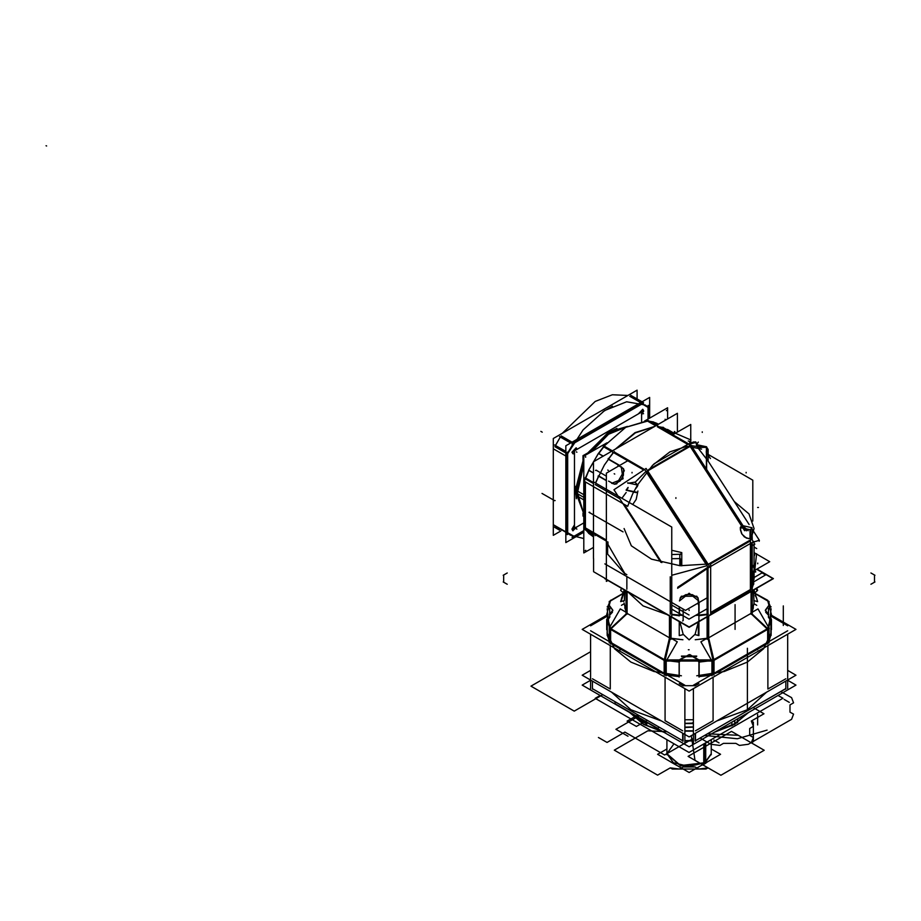 <?xml version="1.0" encoding="UTF-8"?>
<svg xmlns="http://www.w3.org/2000/svg" width="921" height="921" viewBox="0 0 921 921"><rect width="100%" height="100%" fill="white"/><g stroke="black" fill="none" stroke-linecap="round" stroke-linejoin="round"><path stroke-width="1.38" d="M714.362 732.241L737.56 722.582L737.56 718.852M663.834 732.241L643.411 724.286L629.63 712.497M630.528 713.015L661.819 731.078M716.377 731.078L734.774 723.641L734.774 724.274L747.656 713.015M787.628 680.274L795.997 685.109L689.092 746.827L582.199 685.109L590.568 680.274M592.376 688.609L592.376 681.091L592.376 688.609L592.376 681.091L592.399 688.62L682.691 740.76M684.844 741.002L693.352 741.002L684.844 741.002M695.493 740.76L785.786 688.62L785.809 681.091L785.809 688.609L785.809 681.091L785.809 688.609L695.493 740.76L785.786 688.62M590.568 670.384L582.199 675.22L689.092 736.938L795.997 675.22L689.092 736.938L582.199 675.22L689.092 736.938L795.997 675.22L689.092 736.938L582.199 675.22L590.568 670.384M787.628 670.384L795.997 675.22L787.628 670.384M610.289 689.069L610.289 645.609L610.289 689.069L610.289 645.609L610.289 689.069L592.399 678.731M682.691 730.871L665.112 720.717L665.112 677.257L665.112 720.717L665.112 677.257L665.112 720.717L682.691 730.871L665.112 720.717M684.844 719.796L693.352 719.796L684.844 719.796M713.084 720.717L713.084 677.257L713.084 720.717L713.084 677.257L713.084 720.717L695.493 730.871M693.352 731.113L684.844 731.113L693.352 731.113M685.385 727.486L693.352 727.118L685.385 727.486M693.352 723.561L684.844 723.561L693.352 723.561M785.786 678.731L767.895 689.069L767.895 645.609L767.895 689.069L767.895 645.609L767.895 689.069L785.786 678.731L767.895 689.069M606.421 616.667L590.568 625.82M582.199 629.388L606.375 615.435L582.199 629.388L689.092 691.107L795.997 629.388L771.81 615.435L795.997 629.388L689.092 691.107L582.199 629.388M699.154 676.59L710.379 675.335L699.108 676.601M715.421 673.539L767.147 643.675L715.421 673.539M768.989 640.958L770.877 635.064L770.877 622.285L770.877 635.064L770.877 622.285L770.877 635.064L768.989 640.958M607.307 635.064L609.195 640.958L607.307 635.064L609.195 640.958L607.307 635.064L609.195 640.958L607.307 635.064L609.195 640.958L607.307 635.064L607.307 622.285L607.307 635.064M611.037 643.675L662.775 673.539L611.037 643.675M679.042 676.59L667.817 675.335L678.984 676.59M696.737 675.83L724.113 671.524L747.345 662.107L763.647 648.695L771.107 632.888L763.647 648.695L747.345 662.107L724.113 671.524L696.737 675.83M716.849 720.913L747.345 709.769L766.652 692.155L747.345 709.769L716.849 720.913M768.989 640.049L770.877 634.155L768.989 640.682M767.895 642.973L767.895 642.34M699.108 675.692L711.979 674.172M713.084 673.988L713.084 674.621M711.024 674.966L699.154 676.325M698.912 676.336L698.912 675.703M787.628 625.82L771.775 616.667M785.786 689.081L785.786 681.114M785.809 688.873L785.809 688.24M693.352 743.109L693.352 688.655M787.628 688.678L787.628 634.224M693.352 685.166L787.628 630.735M695.159 733.427L695.159 740.945L695.159 733.427M695.493 741.209L695.493 733.243M682.691 741.209L682.691 733.243M693.352 730.837L684.844 730.837M683.025 741.209L683.025 740.576M684.844 740.634L693.352 740.634M590.568 688.678L590.568 634.224M684.844 743.109L684.844 688.655M590.568 630.735L684.844 685.166M683.025 740.945L683.025 733.427L683.025 740.945M607.077 632.888L614.537 648.695L630.85 662.107L654.071 671.524L681.459 675.83L654.071 671.524L630.85 662.107L614.537 648.695L607.077 632.888M611.544 692.155L630.85 709.769L661.336 720.913L630.85 709.769L611.544 692.155M666.205 674.172L679.076 675.692M679.284 675.703L679.284 676.336M679.042 676.325L667.172 674.966M665.112 674.621L665.112 673.988M609.195 640.682L607.307 634.788L609.195 640.049M610.289 642.34L610.289 642.973M592.399 689.081L592.399 681.114M692.569 722.789L693.352 723.296M693.352 726.842L685.155 727.072M685.627 727.337L684.844 726.842M684.844 723.296L693.041 723.066M748.554 712.497L731.815 725.886L731.815 722.156M734.613 724.378L714.201 732.333L734.693 724.332M734.774 724.01L748.197 712.704L734.774 724.01L715.191 731.758L734.774 724.01L734.774 720.452L734.774 724.01L748.197 712.704L734.774 724.01L715.191 731.758L734.774 724.01L734.774 720.452L734.774 724.286L734.774 720.452M629.999 712.704L643.411 724.01L662.993 731.758L643.411 724.01L629.999 712.704L643.411 724.01L662.993 731.758L643.411 724.01L629.999 712.704M778.061 695.459L782.954 698.279L689.069 752.48L595.242 698.314L600.147 695.47M701.388 765.42L707.627 761.817L703.782 764.372L703.782 743.995M666.885 754.103L680.596 765.95L704.795 763.175L711.3 754.103M701.33 765.455L705.751 763.233L705.751 742.856M676.774 765.42L670.626 761.863M676.705 765.386L670.661 761.897M666.885 753.689L680.596 765.535L704.795 762.749L711.3 753.689M711.3 748.98L720.59 754.334L689.081 772.523L657.606 754.357L666.885 748.992M768.287 616.828L771.084 618.44L771.084 635.502M770.831 620.489L768.482 617.266L770.831 620.489L768.482 617.266L770.831 620.489L768.482 617.266L768.482 608.7L770.877 609.218M767.607 600.504L771.464 614.595L767.607 628.974L767.607 644.067L767.607 628.974L771.464 614.595L767.607 600.216L754.644 593.078M767.895 643.514L767.895 642.881M768.989 640.602L770.877 634.707M711.979 675.807L711.979 660.725L768.989 627.811L769.208 628.479L767.941 629.584L750.742 613.374M768.989 642.893L768.989 628.606M767.366 629.043L713.936 659.885M713.084 660.887L713.084 674.886L713.084 660.887M767.895 643.238L767.895 629.538L767.895 643.238M714.005 660.219L712.198 661.393L700.916 641.845L707.109 638.276L698.751 639.301M714.04 660.334L767.7 629.354M768.874 627.88L757.925 608.931L752.169 612.258M767.711 628.548L751.306 613.259L767.711 628.548L751.306 613.259L751.306 591.397L751.306 613.259L767.711 628.548L751.306 613.259L751.306 591.397L751.306 613.259M750.88 613.501L708.71 637.85M707.973 638.276L707.973 616.402L707.973 638.276L713.015 660.104L707.973 638.276L713.015 660.104L707.973 638.276L707.973 616.402L707.973 638.276L713.015 660.104M679.445 639.301L671.087 638.276L677.28 641.845L665.987 661.393L664.076 660.656L664.179 659.931L714.005 659.931L664.179 660.219M664.248 659.943L669.486 638.138L669.486 615.988L669.486 638.138M666.205 661.025L711.991 661.025M713.936 659.943L708.71 638.138L708.71 615.988L708.71 638.138M679.479 661.831L681.667 658.826L679.479 661.831L681.667 658.826L679.479 661.831L681.667 658.826L689.898 654.624L696.518 658.826L698.717 661.831L696.518 658.826L698.717 661.831L696.518 658.826L689.898 654.624L681.667 658.826L689.092 654.578L696.518 658.826L698.717 661.831M699.108 662.095L711.749 660.61L699.108 662.095M706.752 638.483L695.286 639.715L706.752 638.483M682.898 639.715L671.444 638.483L682.898 639.715M670.212 638.276L665.181 660.104L670.212 638.276L670.212 616.402L670.212 638.276L665.181 660.104L670.212 638.276L670.212 616.402L670.212 638.276L665.181 660.104M666.447 660.61L679.076 662.095L666.447 660.61M707.109 614.203L695.424 615.504L707.109 614.203M682.691 615.493L671.72 614.307L682.691 615.493M683.267 634.581L679.238 635.559L679.238 621.617M604.763 578.618L689.092 627.305L773.421 578.618L756.935 569.097M679.203 615.712L671.72 614.791L679.203 615.712M750.431 590.027L710.644 612.995M707.109 614.687L698.981 615.712L707.109 614.687M626.027 613.236L626.027 590.891M671.087 639.243L671.087 616.909M627.305 613.501L669.486 637.85M626.89 613.259L626.89 591.397L626.89 613.259L610.485 628.548L626.89 613.259L610.485 628.548L626.89 613.259L626.89 591.397L626.89 613.259L610.485 628.548M627.443 613.374L610.289 629.538L610.289 643.238L610.255 629.584L609.195 627.811L666.205 660.725L666.205 675.807M609.322 627.88L620.259 608.931L626.027 612.258M610.496 629.354L664.156 660.334M610.83 629.043L664.26 659.885M609.195 642.893L609.195 628.606M665.112 674.886L665.112 660.887L665.112 674.886M714.005 675.012L714.005 660.679L714.005 675.012M664.179 675.012L664.179 660.679L664.179 675.012M665.112 675.162L665.112 674.529M666.965 674.84L679.042 676.233M698.912 676.889L698.912 676.256M699.154 676.233L711.231 674.84M681.874 658.377L679.076 659.989L679.076 677.05M679.284 676.613L679.284 662.556L679.284 676.613M696.748 656.109L681.448 656.109M696.518 656.627L681.667 656.627M696.322 658.377L699.108 659.989L699.108 677.05M698.912 662.556L698.912 676.613L698.912 662.556M610.577 644.067L610.577 628.974L606.72 614.595L610.577 600.216L606.72 614.595L610.577 628.974L610.577 644.067M607.307 635.34L609.195 640.602M607.112 606.87L609.909 608.482M607.307 609.218L609.702 608.7L607.307 609.218L609.702 608.7L607.307 609.218L609.702 608.7L609.702 617.266L607.353 620.489M607.549 607.123L610.358 600.63M610.577 600.504L623.54 593.078M607.112 608.793L609.357 627.834M607.307 620.558L609.61 627.374L607.307 620.558M626.027 611.452L624.104 603.082L626.027 611.452M610.289 601.045L607.791 607.261L610.289 601.045L623.54 593.389L610.289 601.045L623.54 593.389L610.289 601.045L607.791 607.261L610.289 601.045L623.54 593.389L609.195 601.678M627.12 614.157L627.12 591.524L627.12 614.157M624.806 607.756L626.027 611.279M623.609 593.136L620.604 590.326L621.514 588.289M621.422 605.373L623.448 604.141M623.598 601.528L623.333 600.883M621.894 598.731L621.422 598.224L622.953 595.588M624.369 600.273L624.749 590.154M624.219 589.854L620.604 601.701L624.392 600.561M624.68 590.119L621.261 601.217L624.277 589.889M609.195 602.771L609.195 601.378M768.989 601.678L754.644 593.389L767.895 601.045L754.644 593.389L767.895 601.045L754.644 593.389L767.895 601.045L770.405 607.261L767.895 601.045M768.989 602.771L768.989 601.378M768.839 627.834L771.084 608.793M770.635 607.123L767.838 600.63M754.092 603.082L752.169 611.452L754.092 603.082M768.575 627.374L770.877 620.558L768.575 627.374M751.076 614.157L751.076 591.524L751.076 614.157M753.792 581.807L752.169 587.241L753.792 581.807M752.169 611.279L753.378 607.756M753.804 600.561L757.592 601.701L753.977 589.854M754.736 604.141L756.763 605.373M756.763 598.224L755.232 595.588M753.447 590.154L754.046 603.002M756.682 588.289L757.592 590.326L754.587 593.136M756.118 588.611L756.924 590.465L756.233 588.542M707.109 639.243L707.109 616.909M752.169 613.236L752.169 590.891M710.644 612.523L750.431 589.555M768.287 608.482L771.084 606.87M768.724 605.719L765.409 610.139L768.724 614.56M765.432 610.462L768.482 605.949L765.409 610.151L768.482 615.067L765.742 612.292M609.909 616.828L607.112 618.44L607.112 635.502M609.472 614.56L612.776 610.139L609.472 605.719M612.453 612.292L609.702 615.067L612.776 610.151L609.702 605.949L612.764 610.462M698.947 615.504L698.947 635.559L694.929 634.581M698.406 621.928L698.406 635.006L698.878 621.663M679.871 621.974L683.094 634.178L679.871 621.974L683.094 634.178L689.092 639.888L695.09 634.178L698.325 621.974M583.695 515.679L583.016 516.071L583.016 513.112M583.016 462.745L583.016 455.722L589.106 452.211M574.451 450.783L641.569 412.032L641.569 421.427L641.569 412.032L574.451 450.783L574.451 528.274L583.776 522.886L574.451 528.274L574.451 450.783M608.01 432.905L587.598 453.086M583.776 461.433L575.74 491.768L583.776 461.433L575.74 491.768L575.74 488.786L583.016 461.018L575.74 488.786L575.74 491.768L583.776 461.433L575.74 491.768L575.74 488.786L583.016 461.018L575.763 490.076M559.473 530.139L554.603 527.33M637.09 398.943L637.09 390.113L553.233 438.534L553.233 535.354L560.877 530.945M554.845 527.468L554.845 525.58M555.478 445.453L560.348 437.015L555.513 445.476M560.348 437.015L555.708 445.016M602.967 411.675L612.511 406.173L602.967 411.675M648.28 405.401L648.28 418.928M565.793 531.901L553.44 524.763L565.793 531.901M566.024 532.039L570.191 535.043L583.776 538.555L570.191 535.043L566.024 532.039M583.776 530.646L572.068 537.404M573.668 536.206L572.171 537.07M567.44 532.568L573.898 536.298M567.635 532.948L573.507 536.298M583.776 532.223L565.793 542.607L565.793 445.787L649.65 397.365L649.65 418.134M648.039 407.209L642.697 404.008M648.234 407.543L641.776 403.778L573.864 442.989M573.242 443.611L568.073 452.499M567.405 454.168L567.405 532.58M638.61 413.69L643.468 410.893L638.61 413.69L643.468 410.893L641.569 414.726L643.468 410.893L642.754 409.315L638.61 413.69L643.468 410.893L641.569 414.726M572.229 452.107L572.931 453.857L571.987 452.153L576.834 449.356L571.987 452.153L574.451 453.535L571.987 452.153L574.451 453.535L571.987 452.153L576.834 449.402L576.132 447.779L571.987 452.153L576.523 449.172M574.451 524.855L571.987 529.091L574.451 524.855L571.987 529.091L576.776 526.927L571.987 529.091L576.776 526.927L571.987 529.091L574.451 524.855L571.987 529.091L572.701 530.657L577.064 526.766M648.039 405.654L648.039 419.067M572.171 444.233L643.514 403.041M570.663 442.966L559.473 436.508M572.068 443.772L643.411 402.592M642.006 401.775L630.816 395.316M561.119 435.875L572.045 442.172L561.119 435.875M640.636 402.569L629.688 396.249L640.636 402.569M649.443 407.957L645.287 404.952L626.602 401.786L604.602 410.593L583.154 429.831L566.024 456.125L583.154 429.831L604.602 410.593L626.602 401.786L645.287 404.952L649.443 407.957M565.793 455.987L553.44 448.849L565.793 455.987M627.754 395.5L612.384 394.775L595.15 401.406L562.535 433.158L595.15 401.406L612.384 394.775L627.754 395.5M573.898 443.013L567.44 454.18M567.635 534.456L567.635 452.073M567.198 534.594L567.198 452.211M565.793 451.405L554.603 444.947M554.845 525.879L565.793 532.2L554.845 525.879M565.793 452.994L554.879 446.685L565.793 452.994M641.569 415.049L643.698 410.847M643.698 411.215L642.996 409.465L638.863 413.598M643.146 410.708L643.698 411.019M572.943 453.869L574.451 453.8M577.076 449.275L576.373 447.928L572.229 452.476M572.229 529.045L572.943 530.795M572.816 530.726L576.753 527.065M574.451 525.154L572.229 529.414M752.169 538.923L707.109 564.93M752.169 542.504L752.169 589.739M707.109 568.637L707.109 615.746M707.973 614.226L707.973 568.084L707.973 614.226M710.482 563.963L750.488 540.869M751.306 542.999L751.306 589.256L751.306 542.999M750.431 589.762L752.169 588.761M690.715 440.319L690.715 424.443L672.848 434.758L690.715 424.443L690.715 440.319L690.715 424.443L672.848 434.758L690.715 424.443L690.715 440.319L690.715 424.443L672.848 434.758L690.715 424.443L690.715 440.319L690.715 424.443L672.848 434.758L690.715 424.443L690.715 440.319L690.715 424.443L672.848 434.758L690.715 424.443L690.715 440.319L690.715 424.443L672.848 434.758M627.788 460.776L606.386 473.129L627.788 460.776L606.386 473.129L627.788 460.776L606.386 473.129L627.788 460.776L606.386 473.129L627.788 460.776L606.386 473.129L627.788 460.776L606.386 473.129L606.386 581.37L607.964 580.46L606.386 581.37L606.386 473.129L606.386 581.37L607.964 580.46L606.386 581.37L606.386 473.129L606.386 581.37L607.964 580.46L606.386 581.37L606.386 473.129L606.386 581.37L607.964 580.46L606.386 581.37L606.386 473.129L606.386 581.37L607.964 580.46L606.386 581.37L606.386 473.129L606.386 581.37L607.964 580.46M690.715 441.136L690.715 442.84M626.89 574.681L624.806 573.484L608.01 544.392L608.01 541.985L608.01 544.392L624.806 573.484L626.89 574.681L624.806 573.484L608.01 544.392L608.01 541.985L608.01 544.392L624.806 573.484L626.89 574.681L624.806 573.484L608.01 544.392L608.01 541.985M643.698 469.963L612.465 451.923M646.519 471.587L691.579 445.568M688.655 443.876L657.525 425.905M614.031 451.831L644.527 469.434L614.031 451.831M648.66 469.595L689.438 446.052M687.803 444.394L657.306 426.791L687.803 444.394M752.802 521.056L752.802 480.198L708.122 454.398M769.783 561.683L756.291 553.889L769.783 561.683L752.169 571.849L769.783 561.683L756.291 553.889L769.783 561.683L752.169 571.849L769.783 561.683L756.291 553.889L769.783 561.683L752.169 571.849L769.783 561.683L756.291 553.889L769.783 561.683L752.169 571.849L769.783 561.683L756.291 553.889L769.783 561.683L752.169 571.849L769.783 561.683M755.577 553.475L754.103 552.635L755.577 553.475M707.109 597.867L685.454 610.37L604.832 563.825L685.454 610.37L604.832 563.825L685.454 610.37L604.832 563.825L685.454 610.37L604.832 563.825L685.454 610.37L604.832 563.825L685.454 610.37L707.109 597.867M605.12 578.411L593.596 571.768L593.596 558.54M671.72 616.863L671.72 527.008L593.596 481.913M626.89 576.558L626.89 589.256L626.89 576.558M670.212 614.226L670.212 576.834L670.212 614.226M661.819 562.593L624.162 504.363L661.819 562.593M619.672 498.687L595.15 484.527L619.672 498.687M595.104 535.723L595.104 533.524M595.104 534.537L606.386 541.053L595.104 534.537M605.235 578.618L689.092 627.028L772.949 578.618L756.694 569.236M753.62 571.02L753.62 584.363M753.378 571.147L753.378 583.937L752.169 587.448L753.378 583.937L753.378 571.147M698.981 602.553L698.981 615.896M698.751 615.424L698.751 603.52L698.751 615.424M679.203 606.766L679.203 615.896M679.445 606.893L679.445 615.424L679.445 606.893M677.349 432.168L677.349 413.356L593.492 461.766L593.492 558.598L593.492 461.766L677.349 413.356L677.349 432.168M674.299 433.929L662.706 427.229M662.959 427.643L674.068 434.056L662.959 427.643L659.309 426.941L662.959 427.643L674.068 434.056L662.959 427.643L659.309 426.941M606.386 480.635L598.178 475.904M598.719 475.938L606.386 480.371L598.719 475.938M619.672 465.462L608.067 458.773M618.97 465.335L608.378 459.222L618.97 465.335M593.55 486.691L627.604 506.354L632.658 493.967L627.604 506.354L593.55 486.691M615.228 449.229L634.995 432.651L654.762 426.4L634.995 432.651L615.228 449.229M632.773 493.725L637.643 484.757L632.773 493.725M637.781 484.538L652.655 465.266L669.901 451.831L687.031 446.167L701.549 449.091L687.031 446.167L669.901 451.831L652.655 465.266L637.781 484.538M706.66 453.167L710.482 458.497L706.66 453.167M670.569 431.477L663.201 427.678M613.328 452.418L604.36 464.99L595.427 482.961M593.953 532.856L606.386 540.04L593.953 532.856M594.862 534.387L595.403 534.71M750.431 591.777L750.431 540.961L754.103 528.516L750.431 540.961L750.431 591.777L750.431 540.961L754.103 528.516L748.957 513.883L734.336 501.565L748.957 513.883L754.103 528.516L748.957 513.883L734.336 501.565M710.644 614.744L710.644 563.928L710.644 614.744L710.644 563.928L680.066 565.69L651.515 559.139L631.346 545.762L624.093 528.516L631.346 545.762L651.515 559.139L680.066 565.69L710.644 563.928L680.066 565.69L651.515 559.139L631.346 545.762L624.093 528.516M667.218 614.675L643.123 605.868L627.88 591.961L643.123 605.868L667.218 614.675L643.123 605.868L627.88 591.961M754.103 547.132L756.682 548.617M762.047 572.908L765.616 574.98L752.169 582.74M707.109 608.758L689.069 619.177L671.72 609.161M756.613 569.282L762.473 572.666L752.169 578.618M689.058 615.055L671.72 605.039M644.631 469.319L708.33 567.808L753.39 541.79L752.169 539.902M654.048 463.885L688.528 443.968M689.196 444.359L689.691 443.3L690.923 445.188M751.709 539.188L750.534 537.369M746.344 530.887L691.28 445.741M749.671 538.509L746.332 538.14L742.004 534.226L740.288 528.804L741.474 525.833L740.288 528.804L742.004 534.226L746.332 538.14L749.671 538.509L746.332 538.14L742.004 534.226L740.288 528.804L741.474 525.833L740.323 529.748L741.624 533.604L744.364 536.897L748.704 538.67M750.005 538.382L750.845 539.683L750.005 538.382M707.409 564.538L647.152 471.368L707.409 564.538M741.589 525.384L690.416 446.248L741.555 525.327M696.737 443.438L695.689 441.815L688.517 443.945L744.675 530.784M758.524 540.109L759.215 541.18L759.388 540.316L752.215 542.434M689.76 443.392L694.008 441.815L696.092 442.425L690.117 443.945M695.954 443.185L696.092 442.425M677.626 588.289L709.838 566.899L646.139 468.409L645.506 468.812M660.829 562.317L613.927 489.799L644.654 469.353M708.871 567.497L678.132 587.817L677.787 587.287L707.927 567.175M708.767 566.645L709.193 567.29M628.18 487.428L626.188 489.96L636.446 492.194M636.192 492.608L626.188 490.179L636.192 492.608M626.222 490.283L627.903 488.222M627.903 487.589L626.188 490.179M635.916 487.635L637.908 485.102L627.662 482.857M636.192 488.13L637.908 485.263L636.192 488.13M637.896 485.183L634.788 482.12L627.903 483.352M698.394 442.022L696.414 444.555L706.66 446.789L706.66 469.526M696.414 444.601L697.093 446.155L706.407 447.284L696.414 445.2M696.437 444.878L698.13 442.31L696.414 444.578M706.142 451.958L708.122 449.425L706.66 447.192M706.326 446.984L698.199 446.984M706.407 452.464L708.122 449.839L706.407 452.464M708.111 449.632L706.66 447.618M705.935 447.192L700.605 446.294L698.21 446.996M698.878 447.318L705.659 447.318M706.66 447.836L708.099 449.747M679.733 615.447L671.72 614.468M678.812 615.838L679.376 615.516M699.384 615.838L698.82 615.516M708.364 614.157L698.452 615.447M706.718 614.998L707.27 614.675M753.666 583.569L752.169 587.794M753.447 584.351L753.781 583.776M662.636 427.379L663.293 427.379M659.01 426.768L663.419 427.586M612.718 452.533L613.282 452.211M608.205 459.464L614.284 451.532M608.332 458.462L608.332 459.107M598.051 476.272L598.604 475.95M595.68 483.111L598.846 475.673M680.32 565.713L680.32 558.633L671.72 558.748M679.802 565.667L679.802 555.144L681.782 552.612L671.72 550.251M754.898 544.023L752.169 545.6M750.534 539.211L750.534 529.748L740.288 527.514L742.268 524.97M750.016 538.405L750.016 530.266L751.997 527.733L741.75 525.488M689.61 442.207L690.98 440.042L673.93 432.674M688.85 441.217L688.171 440.998M617.772 465.093L623.459 468.685L623.413 475.397L620.247 480.877L614.468 484.273L608.505 481.13M623.851 469.526L621.191 466.705L623.033 478.828L611.613 483.295L615.389 484.181M616.552 484.009L624.277 470.619M680.101 597.948L685.938 594.632L692.258 594.632L698.095 597.948L698.36 604.683M680.642 597.199L679.514 600.906L689.104 593.251L698.682 600.906L697.554 597.199M696.829 596.278L681.367 596.278M754.518 572.252L756.659 553.797L754.103 553.912M754.437 555.754L754.575 555.052M753.528 565.241L753.436 567.221M607.676 541.79L607.676 554.085L625.14 574.255M588.277 453.454L583.695 456.091L583.695 461.386M583.695 513.78L583.776 516.854M583.776 461.513L575.74 491.895L575.809 486.288M576.684 493.483L575.74 491.895L576.304 498.768M583.776 494.704L576.753 490.64L575.821 489.143M577.156 496.062L583.776 513.665M576.753 495.809L575.821 494.347L575.752 491.791L576.673 493.265M576.926 493.426L583.776 513.745L576.926 493.426L583.776 465.186L576.926 493.426L583.776 497.375L576.926 493.426L583.776 513.745L576.926 493.426L583.776 465.186L576.926 493.426L583.776 497.375M588.335 453.535L610.6 431.408L588.335 453.535L606.858 433.791L626.637 426.653L606.858 433.791L588.335 453.535L606.858 433.791L626.637 426.653M626.637 426.826L608.585 434.194L591.581 451.658L608.585 434.194L626.637 426.826L608.585 434.194L591.581 451.658L608.585 434.194L626.637 426.826M616.932 428.392L610.704 431.339L588.404 453.5M575.74 491.895L575.809 494.301M575.74 491.446L583.776 461.225M588.151 453.639L610.312 431.569L627.431 426.388L610.646 431.373M583.776 499.884L576.753 495.82L583.776 464.506M626.971 426.642L608.447 433.975L590.994 452.004M576.753 490.651L583.776 513.849L575.74 491.837M607.008 442.759L583.776 456.171L583.776 552.991L593.492 547.396M644.504 421.116L667.644 407.75L667.644 418.963M593.492 532.591L584.317 527.296L585.215 528.827L584.317 527.296L585.215 528.827L584.317 527.296L593.492 532.591M586.343 530.473L588.784 533.282L586.343 530.473M589.244 533.731L593.251 536.701L589.244 533.731M593.492 536.183L588.68 533.351M589.06 533.443L593.492 535.999L589.06 533.443M593.492 534.606L585.215 529.817L585.215 528.827M593.492 482.569L585.215 477.792L584.317 481.361L593.492 486.656L584.317 481.361L585.215 478.793L584.317 481.361L593.492 486.656L584.317 481.361L585.215 478.793M585.215 527.814L585.215 481.879M593.492 483.571L585.399 478.897L593.492 483.571M585.399 481.982L585.399 527.917M585.399 528.93L593.492 533.604L585.399 528.93M585.399 478.54L585.342 477.861M588.899 470.458L585.698 478.08L588.899 470.458M603.301 456.114L598.443 453.305L588.634 470.286L593.492 473.095M598.627 453.581L603.151 456.194L598.627 453.581M593.492 472.922L588.968 470.309L593.492 472.922M654.313 426.653L635.375 432.87L616.437 448.527L635.375 432.87L654.313 426.653L635.375 432.87L616.437 448.527L635.375 432.87L654.313 426.653M658.262 424.097L656.569 423.223L658.262 424.097M656.408 423.153L653.68 422.117L656.408 423.153M653.07 421.933L649.42 421.231L653.07 421.933M647.417 421.081L625.75 427.321L604.095 446.086L625.75 427.321L647.417 421.081L625.75 427.321L604.095 446.086L625.75 427.321L648.28 420.575L656.569 425.352M603.405 446.915L598.546 453.328L603.405 446.915M588.715 470.343L585.583 477.78L588.715 470.343M598.443 453.477L588.784 470.205M657.928 424.569L656.569 423.787M655.948 423.418L653.07 421.818M657.778 424.65L656.569 423.959L657.778 424.65M655.787 423.51L653.346 422.094L655.787 423.51M653.254 422.048L649.604 421.334L653.254 422.048M648.453 420.69L647.912 421.001M611.509 451.371L603.22 446.593L604.095 446.086M655.694 425.859L647.601 421.185L655.694 425.859M604.28 446.201L612.373 450.876L604.28 446.201M603.716 446.869L598.719 453.443L603.716 446.869M586.527 530.588L588.968 533.397L586.527 530.588M704.795 743.408L704.795 763.82L704.795 743.408L704.795 762.749L704.795 743.408L704.795 762.749L689.092 766.502L673.389 762.749L666.885 753.689L673.389 744.617L666.885 753.689L673.389 762.749L689.092 766.502L704.795 762.749L689.092 766.502L673.389 762.749L666.885 753.689L673.389 744.617M757.615 724.942L757.615 714.512L757.615 724.942M598.443 737.445L607.008 742.395L624.933 732.045L664.617 754.955L688.689 741.06L664.617 754.955L688.689 741.06L664.617 754.955L688.689 741.06L664.617 754.955L688.689 741.06L664.617 754.955L624.933 732.045L664.617 754.955L624.933 732.045L664.617 754.955L624.933 732.045L664.617 754.955L624.933 732.045L607.008 742.395L624.933 732.045L607.008 742.395L624.933 732.045L607.008 742.395L624.933 732.045L607.008 742.395L598.443 737.445M689.334 740.691L693.352 738.366L689.334 740.691M747.345 662.107L747.345 709.769L747.345 662.107M683.094 634.178L689.092 639.888L683.094 634.178L689.092 639.888L695.09 634.178M609.702 608.7L609.702 617.266M768.482 617.266L768.482 608.7M753.827 600.273L754.103 602.357M747.345 663.316L747.345 648.223L747.345 663.316M634.281 716.757L646.841 724.01L634.281 716.757M681.667 658.826L689.898 654.624L696.518 658.826M735.062 629.377L735.062 604.683L735.062 629.377M620.581 649.719L619.775 649.719M683.301 685.926L679.238 683.578M610.289 629.538L610.289 643.238L610.289 629.538M503.246 575.28L507.298 572.931M503.649 582.199L503.649 575.049M507.298 584.305L503.246 581.968M757.603 507.529L758.409 507.529M874.95 581.968L870.886 584.305M874.547 575.049L874.547 582.199M870.886 572.931L874.95 575.28M783.334 605.857L783.334 625.486M757.603 649.719L756.797 649.719M698.947 683.578L694.895 685.926M689.092 649.719L688.286 649.719M695.286 685.685L682.898 685.685M542.285 432.202L541.709 431.88L542.285 432.202M615.907 729.271L628.018 736.27L615.907 729.271L628.018 736.27L615.907 729.271L628.018 736.27L615.907 729.271L628.018 736.27L615.907 729.271L639.358 715.732L615.907 729.271M554.626 500.656L542.043 493.391L554.626 500.656M555.075 500.517L554.166 500.517L555.075 500.517M643.514 413.725L642.939 413.391L643.514 413.725M576.891 452.188L576.316 451.854L576.891 452.188M576.891 529.115L576.316 528.792L576.891 529.115M752.169 539.199L751.997 529.333M707.006 565.759L671.72 575.303M691.51 445.614L697.093 446.581M697.473 447.272L708.042 460.903M751.271 538.52L750.534 533.892M748.197 530.68L743.328 526.225M632.715 504.489L636.192 499.355L632.715 504.489L636.192 499.355L637.908 491.02M637.309 486.587L637.033 485.781M645.978 471.391L635.099 482.213M626.188 492.551L621.859 498.226M681.103 554.189L671.72 554.557M680.619 565.736L681.782 558.84M671.72 614.526L679.203 615.447M698.981 615.447L707.109 614.422M613.421 452.476L608.47 459.003M598.581 476.122L595.634 483.076M616.034 702.274L614.272 703.299L657.594 728.315L659.367 727.291L657.594 728.315L614.272 703.299L657.594 728.315L614.272 703.299L616.034 702.274M764.211 750.281L731.458 731.366L688.137 756.383L720.878 775.286L764.211 750.281L731.458 731.366L688.137 756.383L720.878 775.286L764.211 750.281L738.331 735.338L707.57 733.784L738.331 735.338L764.211 750.281L751.306 742.821L753.378 741.624L753.378 737.502L751.306 742.821L753.378 741.624L753.378 737.502L751.306 742.821L753.378 741.624L753.378 722.225L751.306 721.028L753.378 726.347L753.378 722.225L751.306 721.028L753.378 726.347L753.378 722.225L751.306 721.028L763.923 713.74L753.113 707.501L763.923 713.74L751.306 721.028L753.378 722.225L753.378 741.624L751.306 742.821L764.211 750.281L720.878 775.286L764.211 750.281M672.295 769.035L705.9 769.035L707.973 767.838L720.878 775.286L707.973 767.838L698.751 769.035L705.9 769.035L707.973 767.838L698.751 769.035L705.9 769.035L707.973 767.838L705.9 769.035L672.295 769.035L679.433 769.035L670.212 767.838L672.295 769.035L679.433 769.035L670.212 767.838L672.295 769.035M667.08 731.735L647.774 730.767L614.272 750.108L657.594 775.125L670.212 767.838L657.594 775.125L614.272 750.108L647.774 730.767L667.08 731.735M753.378 737.502L753.378 726.347L749.729 728.465L749.729 735.384L753.378 737.502L753.378 726.347L749.729 728.465L749.729 735.384L753.378 737.502M679.445 769.035L698.751 769.035L695.09 766.928L683.094 766.928L679.445 769.035L698.751 769.035L695.09 766.928L683.094 766.928L679.445 769.035M691.268 735.683L691.556 737.537L691.268 735.683M691.602 737.894L692.028 740.668L691.602 737.894M692.085 741.037L695.01 760.355L720.878 775.286L695.01 760.355L692.085 741.037M700.179 738.055L710.931 744.272L719.865 745.434L723.411 743.385L735.867 743.385L739.402 745.434L748.347 744.272L791.565 719.324L793.58 714.155L790.034 712.106L790.034 704.922L793.58 702.873L791.565 697.715L780.801 691.51L791.565 697.715L793.58 702.873L790.034 704.922L790.034 712.106L793.58 714.155L791.565 719.324L748.347 744.272L739.402 745.434L735.867 743.385L723.411 743.385L719.865 745.434L710.931 744.272L700.179 738.055M767.101 730.146L737.399 738.769L704.634 735.476L737.399 738.769L767.101 730.146M719.036 742.936L713.902 739.966L719.036 742.936M789.251 702.401L784.116 699.43L789.251 702.401M683.094 609.011L683.094 620.57M606.386 476.145L596.083 470.194M589.026 512.272L623.08 531.935L589.026 512.272M611.613 483.295L623.033 478.828L621.191 466.705L623.033 478.828L611.613 483.295M589.417 512.502L602.841 520.25L589.417 512.502M698.682 600.906L689.104 593.251L679.514 600.906L689.104 593.251L698.682 600.906M590.568 651.7L530.945 686.122L574.278 711.139L602.829 694.653L574.278 711.139L530.945 686.122L590.568 651.7M632.048 472.335L632.048 472.991L632.048 472.335M702.263 431.799L702.263 432.456L702.263 431.799M706.407 446.95L706.407 469.134M746.148 472.335L746.148 472.991L746.148 472.335M675.922 497.662L675.922 498.33L675.922 497.662M689.092 609.898L689.092 610.554M683.267 619.994L682.703 620.961M752.169 587.448L753.378 583.937M755.715 571.434L755.715 572.091M589.682 512.191L589.682 512.836L589.682 512.191M674.955 431.88L674.379 431.546M608.332 470.343L607.756 470.009M596.67 470.343L595.553 470.343M614.215 473.739L614.779 474.062M757.776 563.79L757.776 563.122M46.626 146.036L46.05 145.714L46.626 146.036M541.41 431.707L540.846 431.373L541.41 431.707M575.74 488.786L583.016 461.018M637.931 714.915L627.12 721.155L636.365 726.496L647.187 720.257L636.365 726.496L647.187 720.257L636.365 726.496L647.187 720.257L636.365 726.496L647.187 720.257L636.365 726.496L627.12 721.155L636.365 726.496L627.12 721.155L636.365 726.496L627.12 721.155L636.365 726.496L627.12 721.155L637.931 714.915M585.134 550.62L585.698 550.286M585.629 456.643L585.629 457.3M666.113 419.849L665.066 419.239M666.862 410.329L666.286 410.662M663.983 732.333L643.491 724.332L663.983 732.333M711.3 754.748L711.3 739.644M666.885 754.748L666.885 739.678M771.464 629.688L771.464 619.499L771.464 629.688M606.72 629.688L606.72 619.499L606.72 629.688M624.093 590.683L624.093 589.774L624.093 590.683M754.103 590.683L754.103 589.774L754.103 590.683M765.409 610.784L765.409 610.151M612.776 610.784L612.776 610.151M667.495 429.428L673.804 433.077L667.495 429.428M754.103 579.332L754.103 544.484M754.103 543.551L754.103 541.583M698.394 445.994L698.866 446.72M706.66 458.773L749.164 524.498M751.997 528.884L753.862 531.762M754.103 532.142L759.388 540.316M708.122 449.425L708.122 461.041M681.782 565.816L681.782 552.612M751.997 538.002L751.997 527.733M610.704 431.339L607.906 432.962"/></g></svg>
